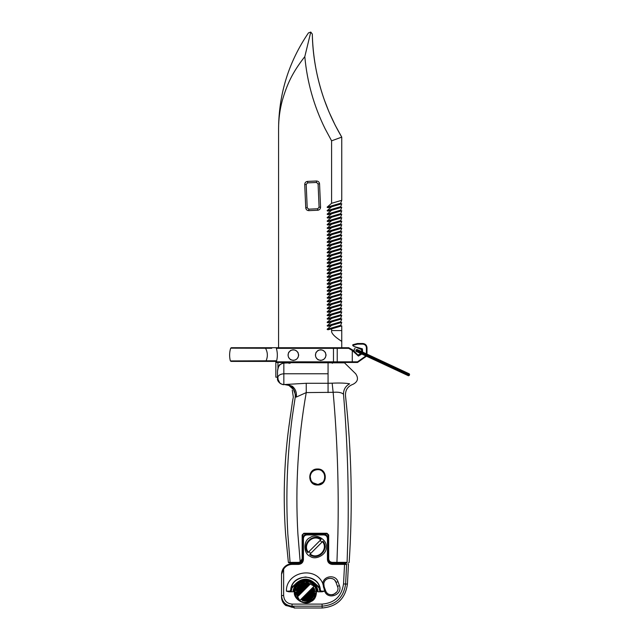 <?xml version="1.0" encoding="UTF-8"?>
<svg xmlns="http://www.w3.org/2000/svg" width="640" height="640" viewBox="0 0 640 640"><rect width="100%" height="100%" fill="white"/><g stroke="black" fill="none" stroke-linecap="round" stroke-linejoin="round"><path stroke-width="0.96" d="M352.96 350.168L352.296 350.512L352.96 350.168L348.704 347.712L348.664 348.344L352.28 350.504L358.416 356.064L361.776 354.008M348.704 347.712L231.272 347.712L265.144 347.712L265.464 348.152C267.768 352.32 267.952 356.576 266.04 360.928L265.704 361.4L275.84 361.4L275.84 360.776L230.36 360.928L266.04 360.928M362.664 352.096L362.392 348.816L354.416 346.632L361.552 349.576L361.688 351.64M360.8 353.544L357.968 355.064L353.36 350.4M355.44 347.224L352.944 345.784L352.688 344.984L353.136 345.896M275.84 360.776L275.84 361.824L275.84 360.776M233.824 361.4L230.36 360.928C229.272 356.64 229.376 352.384 230.672 348.152L234.248 347.712M265.704 361.4L230.976 361.4L265.704 361.4M265.464 348.152L230.672 348.152L271.736 348.288M365.888 355.92L357.544 361.824L275.84 361.824L275.84 362.456L357.544 362.456L366.464 356.192M366.96 354.096L367.024 347.712C366.752 345.168 365.352 343.768 362.808 343.496L357.544 343.496L352.96 344.688M276.368 361.824L276.368 362.456L275.84 362.456L275.84 377.192L277.944 377.192M276.368 361.816C277.672 357.328 277.664 352.832 276.36 348.344L333.472 348.344L333.472 362.456L339.648 362.456M276.368 348.344L276.368 347.712M320.696 360.448C325.208 359.48 326.76 356.792 325.344 352.4C322.24 348.968 319.144 348.968 316.04 352.4C314.624 356.792 316.176 359.48 320.696 360.448M293.32 360.448C297.832 359.48 299.384 356.792 297.968 352.4C294.864 348.968 291.768 348.968 288.664 352.4C287.248 356.792 288.8 359.48 293.32 360.448M340.696 347.712L339.016 347.712M277.944 368.184L277.944 362.456M289.528 362.456L289.528 362.856M326.064 355.08C325.088 350.568 322.408 349.016 318.008 350.432C314.584 353.528 314.584 356.632 318.008 359.736C322.408 361.152 325.088 359.6 326.064 355.08M298.688 355.08C297.712 350.568 295.032 349.016 290.632 350.432C287.208 353.528 287.208 356.632 290.632 359.736C295.032 361.152 297.712 359.6 298.688 355.08M356.944 349.432C354.536 348.304 354.536 348.304 356.944 349.432L409.336 373.856L409.28 375.456L355.792 350.512C353.328 349.368 353.328 349.368 355.792 350.512L356.944 349.432M356.144 349.752C353.68 348.6 353.68 348.6 356.144 349.752L361.496 352.248L360.872 353.584L356.056 351.336C353.64 350.216 353.64 350.216 356.056 351.336L408.44 375.768L409.28 375.456M309.68 554.464L310.128 554.016L309.68 554.464C317.824 561.384 329.888 549.32 322.96 541.184L322.512 541.632L322.96 541.184M310.736 553.408L308.944 551.624M308.344 552.224L320.728 539.848C313.144 533.52 302.016 544.64 308.344 552.224M320.12 540.448L321.912 542.232M321.176 539.392C313.032 532.472 300.968 544.536 307.896 552.68M322.512 541.632L310.128 554.016C317.712 560.344 328.84 549.216 322.512 541.632M305.528 581.256L314.648 586.52L305.528 581.256L296.408 586.52L295 591.784C293.176 583.68 308.536 577.32 312.976 584.336C319.992 588.776 313.632 604.136 305.528 602.312L313.48 598.688M300.592 593.008L300.768 593.576M301.248 599.04L305.16 601.296L300.904 599.392L301.248 599.04L302.28 599.632L302.896 599.016L305.184 601.296L302.704 597.592L313.136 587.16L314.728 589.312L314.304 589.464L315.048 591.44L314.112 591.736L314.928 593.32L313.832 592.688L313.216 593.304L310.912 591L310.296 591.616L309.488 590.808M305.888 588.448L305.08 587.632L304.464 588.248L302.16 585.952L306.112 588.224L296.744 597.592C294.096 592.864 294.544 588.44 298.088 584.336C302.192 580.8 306.608 580.352 311.336 583L314.312 585.976L313.136 587.16M300.904 599.392L299.728 600.568L296.744 597.592L297.928 596.408L296.336 594.256L296.752 594.104L296.016 592.152L296.944 591.832L296.136 590.248L296.328 589.328L297.032 589.456L296.576 588.56L297.24 588.432L297.288 587.024L298.192 586.912L298.256 585.64L299.336 585.592L299.504 584.416L300.664 584.448L300.768 583.536L302.176 583.496L302.304 582.824L303.2 583.288L303.072 582.584L303.992 582.384L305.576 583.2L305.872 582.272L307.856 583.008L308 582.592L310.16 584.176L311.336 583M300.456 599.84L299.728 600.568L295 591.784M299.728 600.568C308.608 607.176 320.92 594.864 314.312 585.976L313.584 586.712M301.472 598.824L302.704 597.592M301.688 598.608L303.056 600.976L301.952 599.968M302.92 597.376L303.512 598.4L302.896 599.016L302.088 598.208M309.592 584.744L308.776 583.936L309.808 584.528L306.112 588.224M308.36 585.976L305.872 582.272L308.776 583.936L308.16 584.552L305.904 582.288M307.856 583.008L308.776 583.936L309.112 583.6M308 582.592L309.376 584.96M303.072 582.584L307.544 585.168L308.16 584.552L308.976 585.36M299.504 584.416L302.16 585.952L301.544 586.568L299.544 584.568M309.888 590.408L314.928 593.32M300.664 584.448L302.16 585.952L302.776 585.328L305.08 587.632L305.696 587.016L306.504 587.832M310.104 590.192L310.912 591L311.528 590.384L313.832 592.688L314.264 592.256M314.56 593.416L313.944 596.248L312.864 596.656L312.8 597.928L311.728 597.984L311.56 599.152L310.4 599.12L310.288 600.032L308.888 600.072L308.76 600.744L307.864 600.28L307.984 600.984L307.064 601.184L305.48 600.368L305.184 601.296M303.208 600.56L303.056 600.976M311.552 588.736L314.728 594.24M310.32 589.976L312.6 593.92L313.216 593.304L314.024 594.112M314.112 591.736L312.152 589.768L311.528 590.384L310.72 589.576M300.768 583.536L303.848 588.864L304.464 588.248L305.272 589.064M299.336 585.592L300.928 587.184L301.544 586.568L303.848 588.864L303.232 589.48L300.928 587.184L304.872 589.464M301.136 583.696L302.776 585.328L303.392 584.712L305.672 588.664M313.712 588.208L313.384 588.536L315.048 591.416L312.768 589.152L313.384 588.536L314.304 589.464M312.784 587.504L313.384 588.536L312.568 587.72M312.352 587.944L314.728 589.312M311.336 588.96L312.152 589.768L312.768 589.152L311.952 588.344M300.96 593.376L300.144 592.568L301.176 593.16M304.952 595.344L305.984 595.936L305.368 596.552L304.552 595.744M305.168 595.12L307.664 598.856L308.28 598.24L305.984 595.936L308.896 597.624L308.28 598.24L309.92 599.872M310.4 599.12L308.896 597.624L311.56 599.152M296.504 590.152L300.144 592.568L299.528 593.184L297.224 590.88L297.848 590.264L300.144 592.568L300.76 591.952L301.576 592.76M305.384 594.904L305.984 595.936L306.6 595.32L308.896 597.624L309.52 597L311.512 599M296.136 590.248L297.224 590.88L296.792 591.312M296.328 589.328L298.912 593.8L299.944 594.392M296.944 591.832L298.912 593.8L299.528 593.184L300.344 593.992M297.032 589.456L297.848 590.264L298.464 589.648L300.744 593.6M297.44 587.392L299.08 589.032L298.464 589.648L300.76 591.952L301.376 591.336L301.976 592.36M307.016 593.272L307.832 594.088L308.448 593.472L310.136 596.384L307.832 594.088L307.216 594.704L310.288 600.032M305.784 594.504L306.6 595.32L307.216 594.704L309.52 597L310.136 596.384L311.672 599.056M303.32 596.976L304.128 597.784L303.512 598.4L305.48 600.368M297.12 587.32L298.464 589.648L297.24 588.432M297.288 587.024L299.696 588.416L301.376 591.336L299.08 589.032L299.696 588.416L298.192 586.912M296.576 588.56L302.192 592.144M303.72 596.576L304.752 597.168L303.936 596.36M304.128 597.784L304.752 597.168L306.432 600.088L304.128 597.784M302.488 597.808L306.432 600.088L307.064 601.184M306 600.52L306.432 600.088L307.16 600.816M296.016 592.152L297.68 595.032L296.752 594.104M297.344 595.368L297.68 595.032L298.272 596.064M296.04 592.16L298.296 594.416L297.68 595.032L298.488 595.848M296.336 594.256L298.712 595.624M308.872 591.424L314.488 595.008M308.648 591.64L309.68 592.24L310.296 591.616L312.6 593.92L311.984 594.536L309.68 592.24L309.064 592.856L308.256 592.04M298.256 585.64L300.928 587.184L300.312 587.8L298.312 585.8M313.816 595.136L312.6 593.92L313.944 596.248M304.656 589.68L303.848 588.864L304.44 589.896M299.384 584.512L302.616 590.096L303.232 589.48L304.04 590.296M309.088 591.208L311.368 595.152L311.984 594.536L313.624 596.176M307.856 592.44L308.448 593.472L309.064 592.856L311.368 595.152L310.136 596.384L311.728 597.984M307.416 592.872L308.448 593.472L307.64 592.656M312.864 596.656L308.448 593.472L312.752 597.768M302.304 582.824L305.696 587.016L306.928 585.784L304.624 583.48L303.392 584.712L302.176 583.496M303.2 583.288L307.344 586.992M301.072 583.376L306.312 586.4L306.904 587.432M306.184 594.104L312.8 597.928M305.576 583.2L308.576 585.76M308.144 586.2L307.544 585.168L306.928 585.784L307.744 586.592M303.904 582.752L304.624 583.48L305.064 583.048M303.992 582.384L307.128 587.216M298.16 585.76L299.696 588.416L301.992 590.72L301.376 591.336L302.408 591.928M304.152 596.136L307.048 599.472L306.432 600.088L307.984 600.984M300.312 587.8L299.696 588.416L302.616 590.096L300.312 587.8M305.368 596.552L304.752 597.168L307.664 598.856L305.368 596.552M307.864 600.28L307.048 599.472L307.664 598.856L308.76 600.744M302.808 591.528L301.992 590.72L302.616 590.096L303.208 591.128M309.992 600.2L307.664 598.856L308.888 600.072M303.64 590.696L302.616 590.096L303.424 590.912M311.12 589.176L315.048 591.44M296.016 592.128L298.912 593.8L298.296 594.416L299.112 595.232M312.904 597.816L311.368 595.152L313.776 596.544M299.728 594.616L298.912 593.8L299.504 594.832M306.624 593.672L307.216 594.704L306.4 593.888M320.984 591.784L317.768 591.784C318.464 590.896 317.48 588.088 314.8 583.36C308.616 578.04 302.44 578.04 296.264 583.36L291.296 587.672L291.904 588.216L296.016 583.36C302.36 577.808 308.704 577.808 315.048 583.36L319.152 588.216L319.776 591.136L322.272 591.784L320.984 591.784L321.464 591.136L320.408 590.504L319.76 587.672L315.048 583.36L314.328 583.784C316.872 587.936 317.808 590.4 317.136 591.184L317.096 591.184C317.04 576.992 294.024 576.992 293.96 591.184L293.336 591.784M319.152 588.216L319.76 587.672C318.472 581.856 313.728 578.288 305.528 576.976C297.336 578.288 292.592 581.856 291.296 587.672L290.656 590.504L291.288 591.136L291.904 588.216M319.776 591.136L320.408 590.504C319.776 572.832 291.288 572.832 290.656 590.504L289.6 591.136L290.072 591.784L291.288 591.136M289.6 591.136L286.4 591.152L288.792 591.784L293.296 591.784L293.928 591.184C293.24 590.4 294.176 587.936 296.728 583.784C302.6 578.728 308.464 578.728 314.328 583.784M286.4 591.152C285.96 571.84 315.392 565.64 322.776 583.488L323.824 583.64C324.712 576.784 334.632 576.784 336.016 582.384L337.976 581.664C335.544 574.2 323.44 575.704 322.776 583.488L324.648 591.152L321.464 591.136M337.568 586.664L337.496 586.44C340.616 593.368 328.328 598.656 325.64 590.808L324.144 586.704L323.824 583.64C324.488 576.872 334.576 576.8 335.984 582.296L337.456 586.336C340.784 592.92 328.832 598.92 325.64 590.808L322.264 591.784M329.216 594.384L331.088 594.8M332.112 594.792L333.68 594.432L336.84 591.912M290.072 591.784L288.792 591.784M285.224 384.568C292.232 385.576 295.576 389.728 295.248 397.032C292.672 397.096 292.672 397.096 295.248 397.032L292.264 416.888L295.248 397.032L296.312 397.056L306.248 392.592L333.144 392.312C337.344 439.344 338.928 486.536 337.904 533.872L336.936 562.352L332.272 562.352C330.104 562.128 328.912 560.936 328.696 558.768L328.696 534.96L327.008 533.272L303.848 533.272L302.16 534.96L303.848 533.872L327.008 533.872L328.064 534.928L328.064 558.72C328.312 561.272 329.72 562.68 332.272 562.936L332.272 564.408L344.552 564.408L344.552 563.776L346.008 563.776L332.272 563.776C329.736 563.512 328.328 562.104 328.064 559.568L328.064 538.504C327.792 535.968 326.392 534.56 323.848 534.296L307.008 534.296C304.464 534.56 303.064 535.968 302.792 538.504L302.792 559.568C302.528 562.104 301.12 563.512 298.584 563.776L292.056 563.776C288.208 563.904 285.216 565.568 283.088 568.776L287.792 564.672C283.824 566.656 281.728 569.872 281.52 574.304L283.088 568.784M346.008 563.776C348.424 563.776 348.424 563.776 346.008 563.776L346.624 564.44C349.056 564.44 349.056 564.44 346.624 564.44L344.552 564.408L343.528 583.936L345.6 584.048L346.624 564.44M281.52 574.304L281.52 595.544L283.632 595.544L283.632 569.112L283.088 568.776L281.52 574.304L283.632 569.112C285.632 566.096 288.44 564.528 292.056 564.408L298.584 564.408C301.504 564.096 303.12 562.488 303.424 559.568L303.424 538.504C303.656 536.344 304.848 535.152 307.008 534.928L323.848 534.928C326.008 535.152 327.2 536.344 327.432 538.504L327.432 559.568C327.736 562.488 329.352 564.096 332.272 564.408M294.16 607.368L285.776 605.504C283.024 603.344 281.608 600.52 281.52 597.016C281.608 600.528 283.032 603.36 285.8 605.52C283.024 603.344 281.608 600.52 281.52 597.016L281.52 595.544C282.112 601.96 285.624 605.504 292.056 606.176L292.056 604.096C286.912 603.56 284.104 600.712 283.632 595.544M294.112 607.296L292.056 607.296L292.056 606.176L322.096 606.176C335.768 605 343.608 597.624 345.6 584.048C343.608 597.624 335.768 605 322.096 606.176L322.192 608L294.16 608L293.104 606.944M317.728 591.784L317.096 591.184M326.168 546.928C327.456 554.096 315.624 560.928 310.056 556.232C303.208 553.76 303.208 540.096 310.056 537.624C315.624 532.928 327.456 539.76 326.168 546.928M300.888 601.24L300.384 600.968M293.296 591.784C292.584 590.888 293.576 588.08 296.264 583.36L296.728 583.784M336.016 582.384L334.872 580.424M328.872 578.344L328.4 578.448M314.984 587.144L314.712 586.632M290.2 363.264L290.416 362.664L344.768 362.848L290.336 362.672M292.264 388.36C292.264 390.472 292.264 390.472 292.264 388.36L292.4 388.744C292.232 387.696 291.048 386.584 288.864 385.408L284.624 384.568L288.864 385.408L289.104 384.792L292.264 388.416L288.864 385.408M324.736 478.568L324.176 480.208M310.176 476.52L310.536 479.32M328.792 561.096L328.064 558.72C328.328 561.264 329.736 562.664 332.272 562.936L346.488 562.936C349.2 562.936 349.2 562.936 346.488 562.936L347.096 562.344C349.832 562.344 349.832 562.344 347.096 562.344L347.984 533.872C348.88 487.208 347.392 440.68 343.512 394.288C346.136 396.064 346.136 396.064 343.512 394.288C343.472 389.608 345.504 386.12 349.616 383.832C345.952 383.072 340.136 382.848 332.152 383.176L328.064 383.288L328.064 362.848M349.616 383.832C354.048 384.496 354.048 384.496 349.616 383.832M343.512 394.288C341.808 392.544 338.352 391.888 333.144 392.312L332.152 383.176M336.936 562.352L347.096 562.344L336.936 562.352L336.936 562.936M328.696 534.96L328.064 534.928M328.696 558.768L328.064 558.72M342.808 563.776L342.808 562.936M302.16 534.96L302.16 558.768L302.792 558.72C302.528 561.264 301.12 562.664 298.584 562.936L301.104 562.936L298.584 562.936C301.12 562.664 302.528 561.264 302.792 558.72L300.464 562.488L302.792 558.72L302.792 534.928M301.104 562.936L289 562.936L298.584 562.936L300.464 562.488L300.184 561.968L298.48 562.36L298.584 562.936M295.424 562.936L295.424 563.776M302.16 558.768L300.184 561.968L297.888 533.872C295.184 486.384 297.976 439.288 306.248 392.592L306.248 383.288L283.84 384.568C280.032 384.16 277.92 382.056 277.52 378.248C277.92 375.552 280.032 374.064 283.84 373.776L283.84 363.072L283.84 363.488L283.84 363.072L290.416 362.848M298.48 562.36L288.376 562.384L289.104 562.936M292.264 416.888C287.184 455.728 285.696 494.728 287.816 533.872L290.072 562.376L290.68 562.936M288.376 562.408L289 562.936L288.376 562.408L285.568 533.872C283.096 499.064 284.072 464.352 288.48 429.728L291.576 407.928M323.6 472.824L322.224 471.328L323.6 472.824M317.544 469.64L317.528 469.64C327.048 469.184 327.032 484.848 317.536 484.376C313.056 483.944 310.592 481.488 310.16 477.016C310.6 472.544 313.056 470.088 317.536 469.64L317.544 469.64M278.152 378.216L277.52 378.248L277.52 371.16C277.92 366.28 280.032 363.584 283.84 363.072M281.16 383.968L280.712 383.736M280.384 383.536L279.208 382.544M292.4 388.744C292.312 390.736 292.312 390.736 292.4 388.744C292.312 390.736 292.312 390.736 292.4 388.744L292.256 388.312M283.352 384.544L283.84 384.568L283.84 373.776L328.064 373.776M292.264 386.224L296.312 397.056C296.856 392.504 295.504 388.888 292.264 386.224L287.352 384.568M317.536 485.008C327.848 485.52 327.864 468.504 317.536 469C307.216 468.52 307.2 485.504 317.536 485.008M339.016 362.456L333.12 362.456L332.272 363.296M341.752 347.712L341.752 341.392C334.424 336.68 331.04 333.072 331.592 330.568L331.592 328.88L327.92 329.776L327.104 329.288L331.592 325.392L327.92 326.28L327.104 325.792L331.592 321.904L327.92 322.792L327.104 322.304L331.592 318.416L327.92 319.304L327.104 318.816L331.592 314.928L327.92 315.816L327.104 315.328L331.592 311.44L327.92 312.328L327.104 311.84L331.592 307.952L327.92 308.84L327.104 308.352L331.592 304.464L327.92 305.352L327.104 304.864L331.592 300.976L327.92 301.864L327.104 301.376L331.592 297.488L327.92 298.376L327.104 297.888L331.592 294L327.92 294.888L327.104 294.4L331.592 290.512L327.92 291.4L327.104 290.912L331.592 287.024L327.92 287.912L327.104 287.424L331.592 283.536L327.92 284.424L327.104 283.936L331.592 280.048L327.92 280.936L327.104 280.448L331.592 276.56L327.92 277.448L327.104 276.96L331.592 273.072L327.92 273.96L327.104 273.472L331.592 269.584L327.92 270.472L327.104 269.984L331.592 266.088L327.92 266.984L327.104 266.496L331.592 262.6L327.92 263.496L327.104 263.008L331.592 259.112L327.92 260.008L327.104 259.52L331.592 255.624L327.92 256.52L327.104 256.032L331.592 252.136L327.92 253.032L327.104 252.544L331.592 248.648L327.92 249.544L327.104 249.056L331.592 245.16L327.92 246.056L327.104 245.568L331.592 241.672L327.92 242.568L327.104 242.08L331.592 238.184L327.92 239.08L327.104 238.592L331.592 234.696L327.92 235.592L327.104 235.104L331.592 231.208L327.92 232.096L327.104 231.608L331.592 227.72L327.92 228.608L327.104 228.12L331.592 224.232L327.92 225.12L327.104 224.632L331.592 220.744L327.92 221.632L327.104 221.144L331.592 217.256L327.92 218.144L327.104 217.656L331.592 213.768L327.92 214.656L327.104 214.168L331.592 210.28L327.92 211.168L327.104 210.68L331.592 206.792L327.92 207.68L327.104 207.192L331.592 203.304L331.592 140.832L325.08 128.696C313.84 105.904 307.08 81.88 304.808 56.624C292.272 72.704 287.072 84.16 282.232 100.728C279.808 109.896 278.592 119.224 278.576 128.696L278.576 347.712M304.72 184.464L305.736 207.824C306 209.592 307.024 210.528 308.808 210.64L317.752 210.248C319.52 209.984 320.456 208.96 320.568 207.176L319.552 183.816C319.288 182.048 318.264 181.112 316.472 181L307.536 181.392C305.768 181.656 304.824 182.68 304.72 184.464L306.192 184.4L307.6 182.864L316.544 182.472L318.08 183.88L319.096 207.24L317.688 208.776L308.744 209.168L307.208 207.752L306.192 184.4M331.592 203.304L341.752 200.296L340.48 203.784L341.752 203.784L331.592 206.792M331.592 330.568L341.752 330.568L341.752 325.88L340.48 325.88L340.704 325.264L340.48 325.88L341.752 325.88L331.592 328.88M341.752 330.568L341.752 341.392M327.104 325.792L340.704 321.776L340.48 322.392L341.752 322.392L340.48 322.392L341.752 318.904L331.592 321.904M327.104 329.288L340.704 325.264L341.752 322.392L331.592 325.392M341.752 318.904L340.48 318.904L340.704 318.288L340.48 318.904L341.752 318.904M331.592 314.928L341.752 311.92L340.48 311.92L341.752 308.432L331.592 311.44M341.096 284.016L340.48 284.016L340.704 283.4L340.48 284.016L341.752 284.016L327.92 287.912M331.592 287.024L341.752 284.016L340.48 287.504L340.704 286.896L327.104 290.912M341.096 301.456L340.48 301.456L340.704 300.848L340.48 301.456L341.752 301.456L327.92 305.352M331.592 304.464L341.752 301.456L340.48 304.944L341.752 304.944L340.48 304.944L340.704 304.336L327.104 308.352M341.096 290.992L340.48 290.992L340.704 290.384L340.48 290.992L341.752 290.992L327.92 294.888M331.592 294L341.752 290.992L340.48 294.48L340.704 293.872L327.104 297.888M331.592 307.952L341.752 304.944L340.48 308.432L340.704 307.824L327.104 311.84M327.104 318.816L340.704 314.8L340.48 315.416L341.752 315.416L340.48 315.416L341.752 311.92L340.48 311.92L340.704 311.312L327.104 315.328M327.104 287.424L340.704 283.4L341.752 280.528L340.48 280.528L340.704 279.912L340.48 280.528L341.752 280.528L331.592 283.536M327.104 294.4L340.704 290.384L341.752 287.504L340.48 287.504L341.752 287.504L331.592 290.512M341.096 308.432L327.92 312.328M341.096 294.48L327.92 298.376M331.592 297.488L341.752 294.48L340.48 297.968L340.704 297.36L327.104 301.376M327.104 304.864L340.704 300.848L341.752 297.968L340.48 297.968L341.752 297.968L331.592 300.976M341.096 249.136L340.48 249.136L340.704 248.52L340.48 249.136L341.752 249.136L327.92 253.032M331.592 252.136L341.752 249.136L340.48 252.624L340.704 252.008L327.104 256.032M341.096 252.624L327.92 256.52M331.592 255.624L341.752 252.624L340.48 256.112L341.752 256.112L331.592 259.112M341.096 259.6L340.48 259.6L340.704 258.984L340.48 259.6L341.752 259.6L327.92 263.496M331.592 262.6L341.752 259.6L340.48 263.088L341.752 263.088L340.48 263.088L340.704 262.472L327.104 266.496M331.592 266.088L341.752 263.088L340.48 266.576L340.704 265.96L327.104 269.984M327.104 283.936L340.704 279.912L341.752 277.04L340.48 277.04L340.704 276.424L340.48 277.04L341.752 277.04L331.592 280.048M327.104 280.448L340.704 276.424L341.752 273.552L340.48 273.552L341.752 273.552L331.592 276.56M327.104 276.96L340.704 272.936L340.48 273.552L341.752 270.064L331.592 273.072M341.096 266.576L327.92 270.472M331.592 269.584L341.752 266.576L340.48 270.064L341.752 270.064L340.48 270.064L340.704 269.448L327.104 273.472M331.592 245.16L341.752 242.16L340.48 242.16L341.752 242.16L340.48 245.648L340.704 245.032L327.104 249.056M327.104 252.544L340.704 248.52L341.752 245.648L340.48 245.648L341.752 245.648L331.592 248.648M327.104 263.008L340.704 258.984L341.752 256.112L340.48 256.112L340.704 255.496L327.104 259.52M327.104 245.568L340.704 241.544L340.48 242.16L341.752 238.672L340.48 238.672L340.704 238.056L340.48 238.672L341.752 238.672L331.592 241.672M327.104 242.08L340.704 238.056L341.752 235.184L340.48 235.184L340.704 234.568L340.48 235.184L341.752 235.184L331.592 238.184M331.592 231.208L341.752 228.208L340.48 228.208L341.752 224.72L331.592 227.72M327.104 238.592L340.704 234.568L341.752 231.696L340.48 231.696L340.704 231.08L340.48 231.696L341.752 231.696L331.592 234.696M341.752 224.72L340.48 224.72L341.752 224.72M327.104 228.12L340.704 224.104L340.48 224.72L341.752 221.232L340.48 221.232L340.704 220.616L340.48 221.232L341.752 221.232L331.592 224.232M331.592 213.768L341.752 210.76L340.48 210.76L341.752 210.76L340.48 214.248L341.752 214.248L340.48 214.248L340.704 213.64L327.104 217.656M331.592 217.256L341.752 214.248L340.48 217.736L340.704 217.128L327.104 221.144M327.104 214.168L340.704 210.152L340.48 210.76L341.752 207.272L340.48 207.272L340.704 206.664L340.48 207.272L341.752 207.272L331.592 210.28M327.104 224.632L340.704 220.616L341.752 217.736L340.48 217.736L341.752 217.736L331.592 220.744M327.104 210.68L340.704 206.664L341.752 203.784L340.48 203.784L340.704 203.176L327.104 207.192M323.56 97.696C316.44 76.512 312.688 55.296 312.304 34.048C313.248 70.984 323.064 105.344 341.752 137.12L331.592 140.832M335.24 125.304L341.752 137.12L341.752 200.296M335.144 125.12L329.056 112.056M328.848 111.56L324.216 99.6M312.304 34.048L310.776 32.064L308.464 32.896C288.792 61.76 278.824 93.696 278.576 128.696L278.688 122.576M310.776 32.064L304.808 56.624M327.104 322.304L340.704 318.288L341.752 315.416L331.592 318.416M327.104 231.608L340.704 227.592L340.48 228.208L341.752 228.208L340.704 231.08L327.104 235.104M333.472 347.712L333.472 348.344L337.232 348.344L336.672 347.712M336.672 362.456L337.232 361.824L337.232 348.344L348.664 348.344M353.136 345.312L357.544 344.128L357.544 343.496M357.544 344.128L362.808 344.128L362.808 343.496M362.808 344.128C364.968 344.36 366.16 345.552 366.392 347.712L367.024 347.712M366.392 347.712L366.392 352.976L367.024 352.976M357.544 361.824L357.544 362.456M366.392 352.976L366.352 353.816M352.28 350.816L352.28 362.456M356.056 351.336L355.792 350.512M405.2 374.256L405.824 372.92L409.64 374.696M406.088 372.344L405.824 372.92L361.496 352.248L361.768 351.672M302.888 597.408L304.088 597.824M311.576 590.344L311.152 589.144M325.584 590.656L324.608 591.016M337.456 586.336L339.416 585.624L337.976 581.664M324.664 591.192C327.944 600.44 343.048 594.736 339.416 585.624M323.328 587.016L324.144 586.704M328.064 559.568L327.432 559.568M328.064 538.504L327.432 538.504M323.848 534.296L323.848 534.928M307.008 534.296L307.008 534.928M302.792 538.504L303.424 538.504M302.792 559.568L303.424 559.568M298.584 563.776L298.584 564.408M292.056 563.776L292.056 564.408M322.096 606.176L322.104 604.096L292.056 604.096M343.528 583.936C341.704 596.312 334.568 603.032 322.104 604.096M294.368 591.784C293.032 599.232 305.328 606.336 311.112 601.448C318.232 598.888 318.232 584.68 311.112 582.12C305.328 577.232 293.032 584.336 294.368 591.784M345.6 584.048L347.432 584.048C345.344 598.696 336.928 606.68 322.192 608M317.768 591.784L317.136 591.184M308.112 580.928L310.992 582.048M328.064 392.592L328.064 383.288L306.248 383.288M327.008 533.272L327.008 533.872M332.272 562.352L332.272 562.936M303.848 533.272L303.848 533.872M289.104 363.072L289.104 363.488L289.104 363.072M317.536 469L317.536 469.64M341.096 203.784L327.92 207.68M341.096 325.88L327.92 329.776M341.096 322.392L327.92 326.28M341.096 318.904L327.92 322.792M341.096 311.92L327.92 315.816M341.096 304.944L327.92 308.84M341.096 280.528L327.92 284.424M341.096 287.504L327.92 291.4M341.096 297.968L327.92 301.864M341.096 263.088L327.92 266.984M341.096 277.04L327.92 280.936M341.096 273.552L327.92 277.448M341.096 242.16L327.92 246.056M341.096 245.648L327.92 249.544M341.096 256.112L327.92 260.008M341.096 270.064L327.92 273.96M341.096 238.672L327.92 242.568M341.096 235.184L327.92 239.08M341.096 228.208L327.92 232.096M341.096 231.696L327.92 235.592M341.096 224.72L327.92 228.608M341.096 221.232L327.92 225.12M341.096 210.76L327.92 214.656M341.096 214.248L327.92 218.144M341.096 207.272L327.92 211.168M341.096 217.736L327.92 221.632M319.096 207.24L320.568 207.176M317.688 208.776L317.752 210.248M308.744 209.168L308.808 210.64M307.208 207.752L305.736 207.824M318.08 183.88L319.552 183.816M307.536 181.392L307.6 182.864M316.544 182.472L316.472 181M341.096 315.416L327.92 319.304M355.128 348.584L354.288 348.888L354.24 350.488M348.448 564.44L347.824 563.776M348.448 564.536L347.432 584.048M292.056 607.296L285.808 605.232M285.8 605.52L282.808 602.072M349.152 562.48C352.84 506.736 351.616 451.104 345.48 395.576C345.272 390.008 347.776 386.256 353 384.312C357.84 381.808 358.744 378.304 355.696 373.776L344.32 362.664M349.152 562.344L348.52 562.936M292.264 390L293.32 397.08L292.264 402.736M277.52 371.16C278.28 366.864 279.152 364.624 280.136 364.448L283.84 362.888L290.208 362.696M290.696 413.768L289.824 419.752M288.84 426.936L292.264 403.176M283.832 384.568L283.84 384.568C283.784 385.32 276.672 382.64 277.52 378.248L279.904 383.192M280.688 383.72L282.112 384.32M282.544 384.432L283.4 384.552M317.536 484.384L312.84 482.696M310.912 480.256L310.184 476.504M322.504 482.456L318.416 484.328"/></g></svg>
